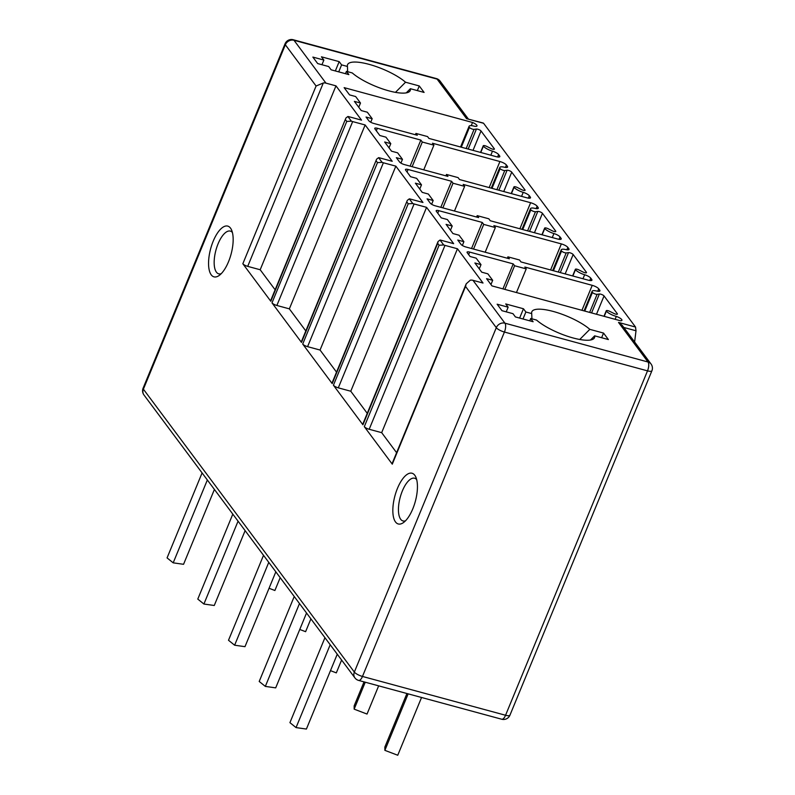 <?xml version="1.0" encoding="UTF-8"?>
<svg xmlns="http://www.w3.org/2000/svg" width="795" height="795" viewBox="0 0 795 795"><rect width="100%" height="100%" fill="white"/><g stroke="black" fill="none" stroke-linecap="round" stroke-linejoin="round"><path stroke-width="1.19" d="M426.567 207.346L350.774 391.229L338.302 387.851A4.154 1.143 -157.6 0 1 333.423 385.227L408.203 203.798L412.794 203.54A4.154 1.143 22.4 0 0 414.086 203.957L426.567 207.346L453.647 243.667L441.175 240.279A4.154 1.143 22.4 0 0 440.023 240.04L438.045 241.541L437.697 243.369L439.088 245.238L443.69 244.969A4.154 1.143 -157.6 0 0 444.981 245.387L457.463 248.775L483.012 283.04L472.985 280.327L504.944 323.187A6.917 6.042 143.3 0 0 496.299 327.679A6.917 1.908 22.4 0 0 504.428 332.042A6.917 2.782 -74.8 0 0 504.944 323.187L648.034 362.003L618.53 322.432L635.533 327.043L636.01 330.77L634.619 341.979M405.51 520.805A22.141 8.904 105.2 0 1 403.005 520.964A22.141 8.904 105.2 0 1 402.359 490.942A22.141 8.904 105.2 0 1 414.602 478.222A22.141 8.904 105.2 0 1 416.679 479.614M412.794 508.86A26.295 10.574 105.2 0 1 403.423 522.613A26.295 10.574 105.2 0 1 393.267 516.015A26.295 10.574 105.2 0 1 397.48 488.319A26.295 10.574 105.2 0 1 415.795 477.01A26.295 10.574 105.2 0 1 412.794 508.86M275.12 289.787L260.184 269.753L247.712 266.365A4.154 1.143 -157.6 0 1 242.833 263.751L270.807 301.265A4.154 1.143 -157.6 0 1 270.638 300.669L345.924 117.998L270.807 301.265M412.794 203.54L409.306 198.859A4.154 1.143 22.4 0 1 410.459 199.098L422.94 202.477L395.85 166.155L320.057 350.038L307.585 346.66A4.154 1.143 -157.6 0 1 302.706 344.046L377.486 162.617L382.087 162.349L378.599 157.668A4.154 1.143 22.4 0 1 379.752 157.907L392.223 161.296L365.144 124.964L289.35 308.858L276.869 305.469A4.154 1.143 -157.6 0 1 271.989 302.855L301.494 342.416A4.154 1.143 -157.6 0 1 301.325 341.83L376.621 159.159L301.494 342.416M302.706 344.046L332.211 383.607A4.154 1.143 -157.6 0 1 332.042 383.021L407.328 200.35L332.211 383.607M333.423 385.227L362.927 424.798A4.154 1.143 -157.6 0 1 362.759 424.212L438.045 241.541M354.908 677.877A6.917 6.917 0 0 0 358.644 680.421A6.917 2.782 -74.8 0 0 362.47 676.446A6.917 1.908 -157.6 0 1 354.341 672.083A6.917 6.042 143.3 0 0 354.908 677.877L143.955 394.966A6.917 6.042 -36.7 0 1 143.388 389.172L354.341 672.083L496.299 327.679L465.542 286.439L466.208 283.835L392.114 463.584A4.154 1.143 22.4 0 0 392.283 464.171L364.309 426.657A4.154 1.143 22.4 0 0 369.188 429.28L381.67 432.659L396.606 452.693M213.199 241.203A26.295 10.574 105.2 0 1 231.524 229.884A26.295 10.574 105.2 0 1 228.513 261.734A26.295 10.574 105.2 0 1 219.152 275.487A26.295 10.574 105.2 0 1 208.986 268.889A26.295 10.574 105.2 0 1 213.199 241.203M221.229 273.679A22.141 8.904 105.2 0 1 218.734 273.838A22.141 8.904 105.2 0 1 218.078 243.817A22.141 8.904 105.2 0 1 230.321 231.097A22.141 8.904 105.2 0 1 232.408 232.488M280.188 577.667L274.891 590.496L269.048 588.27M214.402 489.452L183.556 564.301L173.191 562.84L167.069 557.901L202.089 472.936M207.346 479.981L173.191 562.84M310.895 618.848L305.608 631.687L299.765 629.461M245.118 530.643L214.262 605.492L203.908 604.031L197.786 599.092L232.806 514.127M238.063 521.172L203.908 604.031M341.611 660.039L336.315 672.878L330.481 670.642M275.835 571.824L244.979 646.673L234.624 645.212L228.503 640.273L263.523 555.317M268.77 562.353L234.624 645.212M378.659 685.846L367.032 714.059L354.153 709.15L354.153 705.871L364.04 681.881M365.253 682.209L354.153 709.15M306.542 613.015L275.696 687.864L265.331 686.403L259.21 681.464L294.229 596.498M299.486 603.544L265.331 686.403M421.549 697.483L397.748 755.25L384.869 750.341L384.859 747.062L406.931 693.518M408.153 693.846L384.869 750.341M337.259 654.206L306.403 729.055L296.048 727.594L289.927 722.655L324.946 637.689M330.193 644.735L296.048 727.594M648.034 362.003A6.917 2.782 105.2 0 1 647.518 370.858A6.917 1.908 22.4 0 0 651.9 370.788A6.917 6.917 0 0 0 651.045 364.011A6.917 6.042 143.3 0 0 648.034 362.003M501.734 719.236A6.917 6.917 0 0 0 509.943 715.192A6.917 1.908 -157.6 0 1 505.56 715.261A6.917 2.782 105.2 0 1 501.734 719.236L358.644 680.421M618.53 322.432L622.207 325.344L651.045 364.011M395.85 166.155L383.379 162.776L307.585 346.66M382.087 162.349A4.154 1.143 22.4 0 0 383.379 162.776M365.144 124.964L352.662 121.585L276.869 305.469M271.989 302.855L346.769 121.426L351.37 121.158A4.154 1.143 22.4 0 0 352.662 121.585M483.221 123.036L466.576 118.664L437.081 79.093A6.917 6.042 -36.7 0 1 440.092 81.11A6.917 6.917 0 0 0 436.356 78.566A6.917 2.782 105.2 0 1 437.081 79.093L293.991 40.277A6.917 2.782 -74.8 0 0 293.266 39.75A6.917 6.917 0 0 0 285.057 43.795A6.917 1.908 22.4 0 0 285.335 44.768A6.917 6.042 -36.7 0 1 293.991 40.277L325.95 83.137L335.977 85.86L361.536 120.134L349.055 116.746A4.154 1.143 22.4 0 0 347.902 116.507L345.924 117.998M635.533 327.043L483.579 123.275L466.576 118.664M491.26 188.157L499.797 167.457A8.308 2.286 22.4 0 1 504.477 167.228A5.535 1.52 22.4 0 0 507.598 167.079A5.535 1.52 22.4 0 0 507.369 166.294L506.415 165.012A5.535 1.52 22.4 0 0 499.916 161.524L432.46 143.229L433.911 145.177L422.294 142.027L420.843 140.079L377.367 128.283A4.154 1.143 22.4 0 0 374.743 128.323A4.154 1.143 22.4 0 0 374.912 128.909L379.831 135.508L385.943 137.167L390.782 143.647L384.661 141.997L391.518 151.179L397.629 152.839L402.469 159.328L396.347 157.668L399.577 161.991A4.154 1.143 22.4 0 0 404.456 164.605L447.933 176.401L446.482 174.453L458.099 177.613L459.55 179.551L526.996 197.846A5.535 1.52 22.4 0 0 530.504 197.796A5.535 1.52 22.4 0 0 530.275 197.011L529.321 195.739A5.535 1.52 22.4 0 0 523.219 192.36L521.56 196.375M499.797 167.457A8.308 2.286 22.4 0 0 500.135 168.629A2.773 0.765 22.4 0 0 502.281 169.991A2.773 0.765 22.4 0 0 504.765 170.547L507.101 170.229A2.773 0.765 22.4 0 1 509.585 170.786A2.773 0.765 22.4 0 1 511.732 172.147L524.958 189.886A2.773 0.765 22.4 0 1 525.078 190.273A2.773 0.765 22.4 0 1 521.56 189.627L517.456 187.56A2.773 0.765 22.4 0 0 513.938 186.905A2.773 0.765 22.4 0 0 514.057 187.302A8.308 2.286 22.4 0 0 523.219 192.36M521.977 229.348L530.504 208.648A8.308 2.286 22.4 0 1 535.184 208.419A5.535 1.52 22.4 0 0 538.304 208.26A5.535 1.52 22.4 0 0 538.086 207.485L537.132 206.203A5.535 1.52 22.4 0 0 530.623 202.715L463.177 184.42L464.628 186.368L453.011 183.218L451.56 181.27L408.083 169.474A4.154 1.143 22.4 0 0 405.45 169.514A4.154 1.143 22.4 0 0 405.619 170.1L410.538 176.699L416.65 178.348L421.489 184.838L415.378 183.178L422.224 192.37L428.346 194.03L433.176 200.519L427.064 198.859L430.294 203.182A4.154 1.143 22.4 0 0 435.163 205.796L478.64 217.592L477.189 215.644L488.816 218.794L490.267 220.742L557.712 239.037A5.535 1.52 22.4 0 0 561.22 238.987A5.535 1.52 22.4 0 0 560.992 238.202L560.038 236.93A5.535 1.52 22.4 0 0 553.926 233.551L552.277 237.566M530.504 208.648A8.308 2.286 22.4 0 0 530.851 209.82A2.773 0.765 22.4 0 0 532.988 211.182A2.773 0.765 22.4 0 0 535.482 211.738L537.808 211.41A2.773 0.765 22.4 0 1 540.302 211.967A2.773 0.765 22.4 0 1 542.448 213.328L555.675 231.077A2.773 0.765 22.4 0 1 555.784 231.464A2.773 0.765 22.4 0 1 552.277 230.808L548.172 228.751A2.773 0.765 22.4 0 0 544.655 228.095A2.773 0.765 22.4 0 0 544.764 228.483A8.308 2.286 22.4 0 0 553.926 233.551M552.684 270.529L561.22 249.829A8.308 2.286 22.4 0 1 565.901 249.6A5.535 1.52 22.4 0 0 569.021 249.451A5.535 1.52 22.4 0 0 568.793 248.666L567.839 247.394A5.535 1.52 22.4 0 0 561.34 243.906L493.894 225.611L495.345 227.549L483.718 224.399L482.267 222.451L438.79 210.665A4.154 1.143 22.4 0 0 436.167 210.705A4.154 1.143 22.4 0 0 436.336 211.291L441.255 217.88L447.366 219.539L452.206 226.028L446.084 224.369L452.941 233.561L459.053 235.211L463.892 241.7L457.781 240.04L461.001 244.363A4.154 1.143 22.4 0 0 465.88 246.987L509.356 258.782L507.906 256.835L519.523 259.985L520.973 261.933L588.419 280.228A5.535 1.52 22.4 0 0 591.927 280.178A5.535 1.52 22.4 0 0 591.699 279.393L590.755 278.111A5.535 1.52 22.4 0 0 584.643 274.742L582.983 278.747M561.22 249.829A8.308 2.286 22.4 0 0 561.558 251.001A2.773 0.765 22.4 0 0 563.705 252.363A2.773 0.765 22.4 0 0 566.199 252.919L568.524 252.601A2.773 0.765 22.4 0 1 571.019 253.158A2.773 0.765 22.4 0 1 573.155 254.519L586.382 272.258A2.773 0.765 22.4 0 1 586.501 272.655A2.773 0.765 22.4 0 1 582.983 271.999L578.879 269.932A2.773 0.765 22.4 0 0 575.371 269.286A2.773 0.765 22.4 0 0 575.481 269.674A8.308 2.286 22.4 0 0 584.643 274.742M592.126 291.278A8.308 2.286 -157.6 0 0 592.444 292.421A2.773 0.765 -157.6 0 0 594.62 293.792A2.773 0.765 -157.6 0 0 597.115 294.329L599.36 294.021A2.773 0.765 -157.6 0 1 601.855 294.557A2.773 0.765 -157.6 0 1 604.041 295.939L617.298 313.707A2.773 0.765 -157.6 0 1 617.407 314.104A2.773 0.765 -157.6 0 1 613.949 313.469L609.815 311.392A2.773 0.765 -157.6 0 0 606.277 310.726A2.773 0.765 -157.6 0 0 606.386 311.123A8.308 2.286 -157.6 0 0 616.324 316.4A5.535 1.52 -157.6 0 1 621.929 320.325A5.535 1.52 -157.6 0 1 620.388 320.743L491.976 285.902L486.58 278.667L492.691 280.317L487.852 273.838L481.74 272.178L474.883 262.986L481.005 264.646L476.165 258.156L470.054 256.497L467.231 252.721A4.154 1.143 -157.6 0 1 467.062 252.134A4.154 1.143 -157.6 0 1 469.686 252.095L513.222 263.9L514.594 265.739L526.22 268.889L524.849 267.05L592.235 285.335A5.535 1.52 -157.6 0 1 598.734 288.823L599.698 290.115A5.535 1.52 -157.6 0 1 599.927 290.9A5.535 1.52 -157.6 0 1 596.787 291.05A8.308 2.286 -157.6 0 0 592.126 291.278L584.047 310.885M347.644 71.689L347.445 66.462A33.907 9.331 -157.6 0 1 347.365 65.866A33.907 9.331 -157.6 0 1 369.884 64.574A33.907 9.331 -157.6 0 1 405.539 82.223L395.463 92.349M347.445 66.462L341.602 64.882L339.177 61.632L321.448 56.823L323.863 60.072L312.862 57.081L317.692 63.57L328.703 66.551L331.118 69.801L348.856 74.611L346.441 71.361L352.274 72.951A33.907 9.331 -157.6 0 0 384.015 89.408A33.907 9.331 -157.6 0 0 409.544 91.505A33.907 9.331 -157.6 0 0 410.379 88.712L424.093 92.429L419.263 85.949L405.539 82.223M594.66 335.838A33.907 9.331 -157.6 0 1 593.825 338.63A33.907 9.331 -157.6 0 1 568.296 336.533A33.907 9.331 -157.6 0 1 536.555 320.077L530.712 318.487L533.127 321.736L515.399 316.927L512.984 313.677L501.973 310.696L497.133 304.207L508.144 307.198L505.729 303.948L523.458 308.758L525.873 312.008L531.716 313.588A33.907 9.331 -157.6 0 1 531.636 312.991A33.907 9.331 -157.6 0 1 554.155 311.7A33.907 9.331 -157.6 0 1 589.82 329.349L603.534 333.075L608.374 339.554L594.66 335.838L590.526 340.002M460.553 146.995L469.09 126.276A8.308 2.286 22.4 0 1 474.526 126.246A5.535 1.52 22.4 0 0 476.99 125.958A5.535 1.52 22.4 0 0 472.548 122.48L344.136 87.639L349.542 94.883L355.653 96.543L360.493 103.032L354.371 101.372L361.228 110.565L367.34 112.224L372.179 118.703L366.058 117.044L368.88 120.83A4.154 1.143 22.4 0 0 373.759 123.444L417.296 135.259L415.934 133.421L427.551 136.571L428.922 138.41L496.309 156.695A5.535 1.52 22.4 0 0 499.807 156.635A5.535 1.52 22.4 0 0 499.588 155.86L498.614 154.558A5.535 1.52 22.4 0 0 492.483 151.169L490.823 155.204M469.09 126.276A8.308 2.286 22.4 0 0 469.428 127.448A2.773 0.765 22.4 0 0 471.584 128.82A2.773 0.765 22.4 0 0 474.078 129.366L476.424 129.048A2.773 0.765 22.4 0 1 478.908 129.615A2.773 0.765 22.4 0 1 481.025 130.966L494.281 148.745A2.773 0.765 22.4 0 1 494.391 149.132A2.773 0.765 22.4 0 1 490.803 148.446L486.838 146.449A2.773 0.765 22.4 0 0 483.261 145.763A2.773 0.765 22.4 0 0 483.38 146.151A8.308 2.286 22.4 0 0 492.483 151.169M472.548 122.48L471.246 125.65M476.424 129.048L468.175 149.062M483.38 146.151L480.766 152.471M415.934 133.421L415.387 134.743M372.179 118.703L370.728 122.221M360.493 103.032L358.754 107.246M325.95 83.137A6.917 6.042 143.3 0 0 323.297 82.988L316.092 86.009L285.335 44.768L143.388 389.172A6.917 1.908 -157.6 0 1 143.1 388.198A6.917 6.917 0 0 0 143.955 394.966M335.977 85.86L260.184 269.753M378.599 157.668L376.621 159.159M409.306 198.859L407.328 200.35M305.817 330.939L289.35 308.858M446.482 174.453L445.906 175.854M402.469 159.328L400.918 163.094M390.782 143.647L389.043 147.86M420.843 140.079L410.101 166.145M422.294 142.027L412.128 166.692M433.911 145.177L423.745 169.842M336.533 372.13L320.057 350.038M477.189 215.644L476.622 217.045M433.176 200.519L431.625 204.275M421.489 184.838L419.75 189.051M451.56 181.27L440.818 207.326M453.011 183.218L442.845 207.883M464.628 186.368L454.462 211.033M367.24 413.321L350.774 391.229M507.906 256.835L507.329 258.226M463.892 241.7L462.342 245.466M452.206 226.028L450.467 230.242M482.267 222.451L471.534 248.517M483.718 224.399L473.552 249.064M495.345 227.549L485.179 252.214M616.324 316.4L615.121 319.312M599.36 294.021L591.569 312.922M597.115 294.329L589.661 312.405M592.444 292.421L584.752 311.074M526.22 268.889L516.462 292.55M514.594 265.739L504.845 289.4M513.222 263.9L502.937 288.873M481.005 264.646L479.266 268.859M492.691 280.317L490.952 284.531M466.208 283.835L470.322 280.168A6.917 6.042 -36.7 0 1 472.985 280.327M457.463 248.775L381.67 432.659M419.263 85.949L417.345 90.6M406.245 92.876L410.379 88.712M346.441 71.361L345.477 73.697M323.863 60.072L321.945 64.723M339.177 61.632L335.341 70.944M341.602 64.882L338.72 71.858M530.712 318.487L529.758 320.822M508.144 307.198L506.226 311.849M523.458 308.758L519.622 318.07M525.873 312.008L523.001 318.984M531.925 318.815L531.716 313.588M589.82 329.349L579.744 339.475M603.534 333.075L601.616 337.726M623.787 327.46L636.01 330.77M242.833 263.751L316.092 86.009M346.769 121.426L345.587 119.836M377.486 162.617L376.274 160.997M408.203 203.798L406.99 202.178M437.697 243.369L362.927 424.798M439.088 245.238L364.309 426.657M465.542 286.439L392.283 464.171M362.47 676.446L504.428 332.042L647.518 370.858L505.56 715.261L362.47 676.446M443.69 244.969L440.023 240.04M351.37 121.158L347.902 116.507M469.428 127.448L461.289 147.194M474.078 129.366L466.188 148.516M481.025 130.966L473.025 150.374M494.281 148.745L494.043 149.331M498.614 154.558L497.62 156.973M499.588 155.86L499.101 157.032M323.297 82.988L247.712 266.365M377.367 128.283L376.323 130.817M499.916 161.524L489.173 187.59M506.415 165.012L505.421 167.417M507.369 166.294L506.882 167.477M500.135 168.629L492.006 188.355M504.765 170.547L496.885 189.677M507.101 170.229L498.853 190.214M511.732 172.147L503.742 191.545M524.958 189.886L524.72 190.472M514.057 187.302L511.443 193.632M529.321 195.739L528.337 198.144M530.275 197.011L529.788 198.194M408.083 169.474L407.04 171.998M530.623 202.715L519.88 228.781M537.132 206.203L536.138 208.608M538.086 207.485L537.599 208.658M530.851 209.82L522.712 229.546M535.482 211.738L527.592 230.868M537.808 211.41L529.569 231.405M542.448 213.328L534.449 232.726M555.675 231.077L555.427 231.663M544.764 228.483L542.16 234.823M560.038 236.93L559.044 239.325M560.992 238.202L560.505 239.384M414.086 203.957L338.302 387.851M438.79 210.665L437.757 213.189M561.34 243.906L550.597 269.962M567.839 247.394L566.855 249.799M568.793 248.666L568.306 249.849M561.558 251.001L553.429 270.737M566.199 252.919L558.309 272.059M568.524 252.601L560.286 272.596M573.155 254.519L565.166 273.917M586.382 272.258L586.144 272.854M575.481 269.674L572.867 276.004M590.755 278.111L589.761 280.516M591.699 279.393L591.222 280.565M444.981 245.387L369.188 429.28M606.386 311.123L604.23 316.36M617.298 313.707L617.049 314.303M604.041 295.939L596.489 314.254M599.698 290.115L599.221 291.298M598.734 288.823L597.741 291.238M592.235 285.335L581.94 310.308M469.686 252.095L468.643 254.619M509.943 715.192L651.9 370.788M480.528 152.411L483.261 145.763M511.195 193.563L513.938 186.905M541.912 234.754L544.655 228.095M572.629 275.945L575.371 269.286M606.277 310.726L603.981 316.291M436.356 78.566L293.266 39.75M285.057 43.795L143.1 388.198M468.354 119.012L440.092 81.11"/></g></svg>
